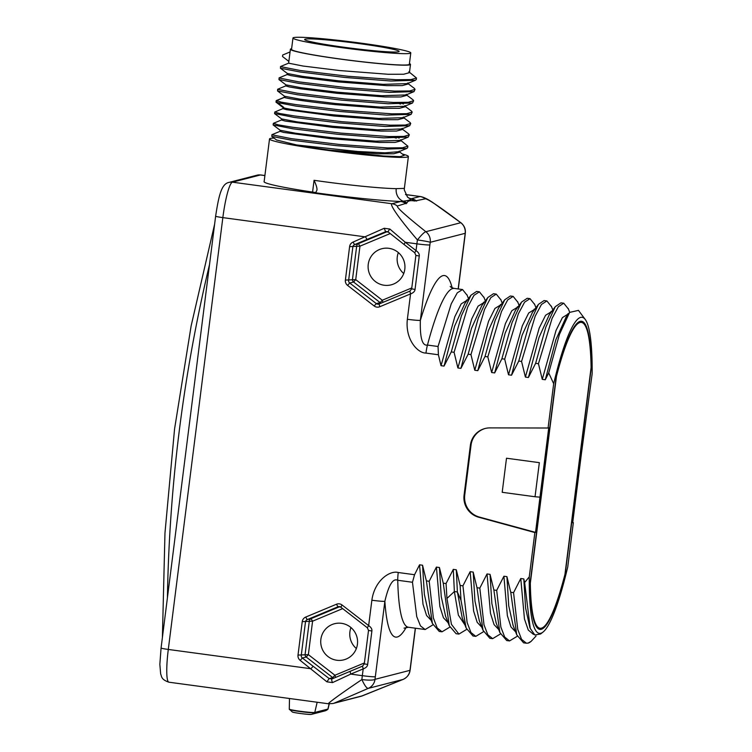 <?xml version="1.0" encoding="UTF-8"?>
<svg xmlns="http://www.w3.org/2000/svg" width="752" height="752" viewBox="0 0 752 752"><rect width="100%" height="100%" fill="white"/><g stroke="black" fill="none" stroke-linecap="round" stroke-linejoin="round"><path stroke-width="1.13" d="M458.165 288.956L464.868 235.912A22.945 3.356 97.7 0 0 465.178 233.317L430.238 242.304A22.945 3.356 97.7 0 0 429.881 244.917L420.359 320.352A11.477 0.677 -172.8 0 1 407.358 319.28C405.055 339.509 417.651 353.205 425.97 353.083L438.407 354.765L441.029 365.679L444.047 366.092L451.266 351.927L454.076 352.312L467.716 307.042L473.967 295.339L479.4 291.823L484.081 297.651M429.881 244.917A11.477 0.677 -172.8 0 1 416.89 243.845A34.423 5.029 97.7 0 1 417.416 239.935A11.477 0.63 -171.8 0 1 430.238 242.304A11.477 11.327 -104.4 0 0 425.858 231.71C397.893 209.441 396.868 206.603 397.366 206.02L406.935 203.031C407.593 200.859 410.207 200.182 414.766 201.019L425.35 198.819C426.741 198.923 431.714 200.746 460.797 222.714L425.858 231.71C424.26 232.161 421.449 234.906 417.416 239.935C394.405 213.013 389.827 203.754 391.933 203.736L400.666 201.489A11.477 11.327 75.6 0 1 406.099 203.773M460.891 222.677C464.266 225.572 465.751 229.022 465.328 233.035A11.477 1.965 -173.8 0 1 465.178 233.317A11.477 11.327 -104.4 0 0 460.797 222.714L432.842 202.542C427.503 198.979 423.32 196.968 420.293 196.526L405.535 194.589M415.038 289.464L411.701 288.843L409.906 291.137L410.564 293.9L379.769 306.741A5.734 5.668 75.6 0 1 374.148 305.979L347.574 285.384A5.734 5.668 75.6 0 1 345.384 280.082L349.605 246.637A5.734 5.668 75.6 0 1 353.045 242.088L384.225 228.279L389.846 229.04L405.281 242.276L416.89 243.845L416.035 250.604C418.488 252.334 419.56 254.138 419.259 256.009L415.038 289.464C414.85 291.372 413.365 292.848 410.564 293.9L407.358 319.28M449.828 627.112L442.035 631.802L437.203 627.958L433.378 617.965L429.195 581.268L426.384 580.882L422.558 565.231L419.541 564.827L414.549 574.716L398.25 572.507C390.232 570.185 374.665 580.065 371.864 600.228L368.659 625.608C371.112 627.337 372.184 629.142 371.883 631.013L367.653 664.467C367.474 666.385 365.989 667.861 363.188 668.904L362.332 675.672L350.742 674.102L332.553 682.6L326.923 681.838L300.198 660.397A5.734 5.668 75.6 0 1 298.008 655.095L302.238 621.631A5.734 5.668 75.6 0 1 305.669 617.091L336.464 604.241A5.734 5.668 75.6 0 1 342.085 605.003L368.659 625.608L367.333 627.76L368.518 630.42L371.883 631.013M429.195 581.268L436.414 567.102L439.431 567.516L443.257 583.167L446.068 583.543L453.287 569.386L456.304 569.8L460.13 585.451L462.941 585.827L470.16 571.67L473.177 572.075L477.003 587.726L479.814 588.111L487.033 573.945L490.05 574.359L493.876 590.01L496.687 590.386L503.906 576.229L506.923 576.634L510.749 592.285L513.56 592.67L520.779 578.514L523.796 578.918L524.642 582.546L529.267 576.85A159.49 23.303 97.7 0 0 542.991 632.103A159.49 23.303 97.7 0 0 567.751 566.942L573.344 522.649L572.723 522.48M573.344 522.649L572.686 522.819L581.437 453.503L592.153 373.81A159.49 23.303 97.7 0 0 585.244 319.468A159.49 23.303 97.7 0 0 553.669 383.717L548.067 428.01L489.984 427.888A20.078 19.825 -104.4 0 0 470.376 445.287L464.069 495.201A20.078 19.825 -104.4 0 0 478.695 517.235L534.86 532.557L529.267 576.85M553.669 383.717L548.716 372.926L545.285 379.769L542.267 379.365L538.441 363.714L552.071 318.444L558.332 306.741L563.765 303.225L568.437 309.053M563.765 303.225L560.945 302.849L555.314 306.637L545.811 327.148L535.631 363.329L538.441 363.714M535.631 363.329L528.412 377.495L525.394 377.081L521.568 361.43L535.198 316.16L541.459 304.466L546.892 300.941L551.564 306.778M546.892 300.941L544.081 300.565L538.441 304.353L528.938 324.873L518.758 361.054L521.568 361.43M518.758 361.054L511.539 375.21L508.521 374.806L504.695 359.146L518.325 313.875L524.586 302.182L530.019 298.666L534.7 304.494M530.019 298.666L527.208 298.281L521.568 302.069L512.065 322.589L501.885 358.77L504.695 359.146M501.885 358.77L494.666 372.926L491.648 372.522L487.822 356.871L501.462 311.601L507.713 299.898L513.146 296.382L517.827 302.219M513.146 296.382L510.335 296.006L504.695 299.794L495.192 320.305L485.012 356.486L487.822 356.871M485.012 356.486L477.793 370.651L474.775 370.238L470.949 354.587L484.589 309.316L490.84 297.623L496.273 294.107L500.954 299.935M496.273 294.107L493.462 293.722L487.822 297.51L478.319 318.03L468.139 354.211L470.949 354.587M468.139 354.211L460.92 368.367L457.902 367.963L454.076 352.312M403.147 679.404L362.567 695.779L334.584 702.979A11.477 11.327 -104.4 0 1 333.061 703.496A11.477 11.327 -104.4 0 0 333.061 703.496L328.53 703.778L168.937 682.205A34.423 5.029 -82.3 0 1 168.298 649.446L222.846 217.619A34.423 5.029 -82.3 0 1 232.406 182.172L260.389 174.972A34.423 5.029 -82.3 0 1 260.7 174.953L264.901 175.517M328.765 703.74C326.575 704.502 333.014 699.022 361.872 679.554C364.541 685.354 366.638 688.306 368.16 688.409L403.1 679.423L361.054 696.286A11.477 11.327 -104.4 0 0 361.054 696.286A11.477 11.327 -104.4 0 0 362.567 695.779M264.149 181.439A78.593 4.615 7.2 0 0 264.037 181.646A78.593 4.615 7.2 0 0 315.849 192.578M312.578 192.098L314.063 180.301C316.545 185.669 317.447 189.109 316.78 190.604L315.558 192.785A81.46 4.775 -172.8 0 0 400.666 201.489L403.166 201.179C407.781 200.662 410.451 199.976 411.194 199.111L411.184 198.782A11.477 11.327 75.6 0 1 416.617 201.066M406.935 203.031A11.477 11.365 12.2 0 0 403.166 201.179A11.477 10.133 90.8 0 1 396.229 188.649L404.369 188.376L404.294 189.965L407.528 197.109L409.821 198.613A11.477 11.252 -65.9 0 0 411.194 199.111A11.477 11.026 101.5 0 1 414.766 201.019M398.344 252.559A18.65 18.415 -104.4 0 0 403.739 273.531M368.245 264.309A18.65 18.415 -104.4 0 0 391.172 284.839A18.65 18.415 -104.4 0 0 404.802 269.254A18.65 18.415 -104.4 0 0 381.875 248.724A18.65 18.415 -104.4 0 0 368.245 264.309M411.786 287.931L382.298 300.227L355.724 279.631L353.572 282.009A2.867 2.829 75.6 0 1 352.481 279.359L356.702 245.913A2.867 2.829 75.6 0 1 358.422 243.639L387.355 231.578M382.994 302.36L382.298 300.227L380.145 302.605L353.572 282.009L349.727 283.006A2.867 2.829 75.6 0 1 348.627 280.355L352.857 246.9A2.867 2.829 75.6 0 1 354.577 244.626L385.616 231.729L388.342 232.067A2.867 0.743 129 0 0 388.427 232.105L386.415 231.522M384.225 228.279L385.616 231.729M316.93 189.955L316.78 190.604M274.048 138.095A69.992 4.108 7.2 0 0 269.517 138.97A69.992 4.108 7.2 0 0 328.286 150.485A69.992 4.108 7.2 0 0 408.392 156.51A69.992 4.108 7.2 0 0 402.414 154.047M399.538 151.086L399.397 152.224L393.663 153.775L378.049 153.812L329.733 150.118L383.426 156.002L400.092 156.651L404.144 155.363M329.733 150.118A60.527 3.553 -172.8 0 1 296.617 144.948L357.755 151.5L384.93 152.835L399.011 151.678M276.539 139.985L296.617 144.948M280.167 130.265L295.649 133.236L331.312 137.616L375.925 141.16L400.29 140.398M399.162 138.105L395.439 136.667M281.624 118.919L296.993 121.862L332.741 126.251L377.448 129.805L401.878 128.949M410.084 122.501L410.742 123.469L409.727 125.697L385.315 126.486L338.879 122.886L294.342 117.444L274.555 113.533M401.615 128.583L408.646 133.903L409.314 134.815L408.251 137.071L383.802 137.842L337.479 134.251L293.026 128.827L273.126 124.888M407.687 147.655L406.851 148.426L382.448 149.216L336.012 145.615L291.485 140.173L271.773 136.385L271.98 134.683M410.742 123.469L405.29 125.048L390.363 125.189L342.188 121.721L294.342 115.94L279.772 113.514L274.743 112.057L283.015 108.57M409.314 134.815L403.918 136.403L389.019 136.554L340.806 133.095L292.885 127.304L278.315 124.87L273.437 123.309M400.233 139.975L407.875 146.179L402.499 147.768L387.6 147.918L339.378 144.459L291.456 138.669L271.876 134.777M403.852 116.992L403.702 118.13L397.968 119.681L382.354 119.718L334.038 116.024L286.587 109.698L282.893 108.636L283.034 107.508M402.414 128.357L402.273 129.494L396.53 131.045L380.916 131.083L332.6 127.389L285.149 121.063L281.455 120L281.596 118.863M391.303 136.61L396.295 138.142M400.976 139.722L400.835 140.859L395.101 142.41L379.487 142.448L331.162 138.753L283.711 132.427L280.017 131.365L280.167 130.228M283.072 107.574L276.003 102.14M276.868 101.097L276.764 101.943L283.711 107.339C278.08 107.545 302.229 111.587 334.179 114.887L378.858 118.44L403.034 117.726L411.147 114.332L386.744 115.122L340.374 111.531L295.874 106.088L276.087 102.3M405.967 94.498L412.989 99.79L413.619 100.73L412.575 102.977L388.135 103.757L341.756 100.157L297.266 94.724L277.516 90.936L284.529 96.237L299.907 99.142L335.618 103.522L380.268 107.075L404.567 106.314M403.467 104.011L399.744 102.573M285.939 84.844L301.345 87.777L337.056 92.158L381.725 95.711L406.014 94.949M280.393 68.206L287.405 73.508L302.793 76.413L338.485 80.802L383.144 84.346L407.34 83.632L415.452 80.248L391.021 81.028L344.66 77.437L300.17 72.004L280.393 68.206L280.656 66.477M288.853 61.42L282.508 56.494L282.696 55.018L290.056 51.944M416.307 79.411L415.452 80.248M414.305 88.341L415.048 89.375L414.023 91.603L389.611 92.393L343.232 88.802L298.732 83.359L278.954 79.571L279.171 77.86L287.283 74.476M277.516 90.936L277.732 89.225L285.845 85.841M404.529 105.853L411.541 111.155L412.181 112.104L411.147 114.332M408.834 71.76L416.486 78.011L411.053 79.59L396.144 79.731L347.997 76.272L300.142 70.491L280.487 66.599M415.048 89.375L409.614 90.954L394.697 91.095L346.531 87.636L298.676 81.855L279.048 77.964M413.619 100.73L408.195 102.319L393.287 102.46L345.14 99.001L297.266 93.22L277.62 89.328M412.181 112.104L406.738 113.684L391.82 113.825L343.673 110.365L295.818 104.584L281.229 102.15L276.36 100.571M409.436 63.591A60.527 3.553 -172.8 0 1 410.489 64.418A60.527 3.553 -172.8 0 1 341.211 59.211A60.527 3.553 -172.8 0 1 290.394 49.247A60.527 3.553 -172.8 0 1 291.616 48.711M410.489 64.418L409.445 72.671L403.711 74.232L388.098 74.269L339.782 70.566L303.094 66.044L288.636 63.187L290.394 49.247M408.157 82.899L408.007 84.036L402.273 85.596L386.66 85.625L338.344 81.93L301.655 77.409L290.892 75.604L287.198 74.551L287.339 73.414M406.719 94.263L406.578 95.401L400.844 96.961L385.221 96.989L336.905 93.295L300.217 88.774L289.454 86.969L285.76 85.916L285.91 84.779M395.608 102.516L400.6 104.049M405.281 105.628L405.14 106.765L399.406 108.316L383.793 108.354L335.477 104.66C303.526 101.36 279.377 97.318 285.008 97.111M292.97 38.023L291.532 49.388A59.38 3.487 7.2 0 0 345.685 59.737A59.38 3.487 7.2 0 0 408.656 64.7A59.38 3.487 7.2 0 0 409.351 64.277L410.789 52.913A59.38 3.487 -172.8 0 1 410.084 53.336A59.38 3.487 7.2 0 1 347.123 48.372A59.38 3.487 7.2 0 1 292.97 38.023A59.38 3.487 7.2 0 1 293.665 37.6A59.38 3.487 -172.8 0 1 356.636 42.563A59.38 3.487 -172.8 0 1 410.789 52.913M305.199 39.16A47.62 2.792 -172.8 0 1 355.696 43.137A47.62 2.792 -172.8 0 1 399.115 51.437A47.62 2.792 -172.8 0 1 398.56 51.775A47.62 2.792 7.2 0 1 348.063 47.79A47.62 2.792 7.2 0 1 304.635 39.499A47.62 2.792 7.2 0 1 305.199 39.16M389.846 229.04A2.867 0.743 129 0 0 388.333 232.058M345.384 280.082L355.724 279.631L359.954 246.177L358.422 243.639L354.577 244.626L353.045 242.088M390.203 233.562L359.954 246.177L349.605 246.637M452.131 287.809A182.435 26.649 97.7 0 0 420.359 320.352C419.889 337.836 422.257 346.07 427.456 345.065L438.049 346.493L451.247 303.808L457.282 292.829L462.527 289.539L467.208 295.376M467.34 300.104L461.211 303.874L454.819 316.705L441.029 365.679M438.049 346.493L438.407 354.765M464.886 303.413L454.603 326.142L444.047 366.092M479.4 291.823L476.589 291.438L470.949 295.235L461.446 315.746L451.266 351.927M484.213 302.389L478.084 306.158L471.692 318.98L457.902 367.963M481.759 305.688L471.476 328.417L460.92 368.367M501.086 304.663L494.957 308.442L488.565 321.264L474.775 370.238M498.632 307.972L488.349 330.701L477.793 370.651M517.959 306.948L511.83 310.717L505.438 323.548L491.648 372.522M515.505 310.256L505.222 332.986L494.666 372.926M534.832 309.232L528.703 313.001L522.311 325.823L508.521 374.806M532.378 312.531L522.095 335.26L511.539 375.21M551.705 311.507L545.576 315.276L539.184 328.107L525.394 377.081M549.251 314.815L538.968 337.545L528.412 377.495M568.578 313.791L562.449 317.56L556.057 330.391L542.267 379.365M566.124 317.09L555.841 339.819L545.285 379.769M585.244 319.468L578.467 310.379L569.602 312.4L559.45 334.386L548.716 372.926M548.067 428.01L548.734 427.832L544.288 463.063L535.527 532.378L534.86 532.557M556.254 376.244L530.085 583.43A155.476 22.71 97.7 0 0 539.88 629.396A155.476 22.71 97.7 0 0 565.156 574.406L591.335 367.22A155.476 22.71 97.7 0 0 581.531 321.254A155.476 22.71 97.7 0 0 556.254 376.244M539.344 462.659L506.5 458.222L539.344 462.659L535.039 496.752L502.195 492.306L506.5 458.222M539.974 497.157L535.039 496.752M478.695 517.235L479.362 517.066A20.078 19.825 75.6 0 1 464.736 495.032L471.043 445.118A20.078 19.825 75.6 0 1 485.388 428.424M479.362 517.066L535.527 532.378M524.642 582.546L530.245 628.437L534.86 635.008L540.556 634.002L542.991 632.103M523.796 578.918L525.601 608.077L529.859 627.422M520.779 578.514L524.464 618.99L528.28 630.063L533.412 634.312M536.044 636.051L531.1 641.371L528.064 643.129L526.4 643.204L521.568 639.36L517.743 629.368L513.56 592.67M528.064 643.129A170.958 24.976 97.7 0 0 530.47 641.86L531.1 641.371M510.749 592.285L516.746 634.838L523.589 642.828L526.4 643.204M506.923 576.634L508.728 605.755L513.108 625.438M503.906 576.229L507.365 615.644L510.937 626.895L515.59 631.83M517.32 636.23L509.527 640.93L504.695 637.076L500.87 627.093L496.687 590.386M493.876 590.01L499.873 632.564L506.716 640.544L509.527 640.93M490.05 574.359L491.855 603.471L496.235 623.164M487.033 573.945L490.492 613.369L494.064 624.621L498.717 629.546M500.447 633.955L492.654 638.645L487.822 634.791L483.997 624.809L479.814 588.111M477.003 587.726L483 630.279L489.843 638.269L492.654 638.645M473.177 572.075L474.982 601.186L479.362 620.879M470.16 571.67L473.619 611.085L477.191 622.336L481.844 627.271M483.574 631.671L475.781 636.361L470.949 632.517L467.124 622.524L462.941 585.827M460.13 585.451L461.014 600.35L466.155 628.061L472.97 635.985L475.781 636.361M456.304 569.8L457.385 591.956L462.254 618.012L466.155 628.061M453.287 569.386L454.368 591.551L458.372 615.155L464.962 624.987M466.701 629.386L458.908 634.086L451.435 624.348L446.951 598.451L446.068 583.543M443.257 583.167L449.254 625.72L456.097 633.701L458.908 634.086M439.431 567.516L441.236 596.627L445.616 616.32M436.414 567.102L439.873 606.526L443.445 617.777L448.098 622.712M426.384 580.882L432.381 623.436L439.224 631.426L442.035 631.802M422.558 565.231L424.363 594.343L428.743 614.036M419.541 564.827L423 604.241L426.572 615.493L431.225 620.428M414.549 574.716L412.463 582.264L397.742 580.271C392.958 577.987 388.671 585 384.864 601.299A11.477 0.677 -172.8 0 1 371.864 600.228M432.955 624.827L425.162 629.527L420.481 625.918L416.74 616.593L412.463 582.264M367.653 664.467L364.325 663.856L362.53 666.15L331.989 678.934L329.169 678.558L302.351 658.009A2.867 2.829 75.6 0 1 301.261 655.359L305.481 621.904A2.867 2.829 75.6 0 1 307.201 619.629L337.996 606.779A2.867 2.829 75.6 0 1 340.75 607.118M332.553 682.6A2.867 0.912 -112.9 0 1 331.961 678.943L350.084 671.339M326.923 681.838L329.169 678.558L332.769 677.627L306.205 657.022A2.867 2.829 75.6 0 1 305.105 654.372L309.335 620.917A2.867 2.829 75.6 0 1 311.046 618.642L339.763 606.657M357.426 644.257A18.65 18.415 -104.4 0 0 334.499 623.728A18.65 18.415 -104.4 0 0 320.869 639.313A18.65 18.415 -104.4 0 0 343.796 659.842A18.65 18.415 -104.4 0 0 357.426 644.257M364.41 662.944L334.922 675.249L308.358 654.635L306.205 657.022L302.351 658.009L300.198 660.397M335.627 677.402L334.922 675.249L332.769 677.627A2.867 2.829 75.6 0 0 333.85 678.144M302.238 621.631L312.578 621.18L308.358 654.635L298.008 655.095M342.658 608.622L312.578 621.18L311.046 618.642L307.201 619.629L305.669 617.091M350.968 627.563A18.65 18.415 -104.4 0 0 356.363 648.534M406.249 627.29A182.435 26.649 97.7 0 1 384.864 601.299L375.333 676.734A22.945 3.356 97.7 0 0 375.022 679.329L409.962 670.342A22.945 3.356 97.7 0 0 410.319 667.738A11.477 0.677 7.2 0 0 410.451 667.654L415.433 628.211M410.075 670.446A11.477 0.63 8.2 0 0 409.962 670.342A11.477 11.327 75.6 0 1 403.1 679.423C407.161 677.458 409.473 674.469 410.075 670.446L410.451 667.654M375.333 676.734A11.477 0.677 -172.8 0 1 362.332 675.672A34.423 5.029 97.7 0 0 361.872 679.554A11.477 1.965 6.2 0 0 375.022 679.329A11.477 11.327 75.6 0 1 368.16 688.409L334.584 702.979M591.1 367.408L564.959 574.331A154.32 22.541 -82.3 0 1 540.039 628.258A154.32 22.541 -82.3 0 1 530.32 583.251L556.461 376.32A154.32 22.541 -82.3 0 1 581.381 322.392A154.32 22.541 -82.3 0 1 591.1 367.408M414.709 252.757L403.965 244.428L405.281 242.276L416.035 250.604L414.709 252.757L415.894 255.417L419.259 256.009M379.769 306.741L379.102 303.977L409.906 291.137L411.664 288.871L415.894 255.417M409.887 291.146L379.111 303.977A2.867 2.829 75.6 0 1 376.301 303.601L380.145 302.605A2.867 2.829 75.6 0 0 381.179 303.112M367.032 239.437L365.5 236.899L222.846 217.619A8.601 0.508 7.2 0 1 215.627 216.2C218.813 195.464 221.473 183.629 229.181 182.369A8.601 8.498 75.6 0 1 232.406 182.172L391.933 203.736A11.477 11.327 75.6 0 1 397.366 206.02M168.937 682.205C160.806 679.46 161.83 676.358 160.665 674.046L159.847 664.326L161.069 648.027A8.601 0.508 7.2 0 0 168.298 649.446L310.933 668.725L313.086 666.338M264.892 175.583L260.389 174.972A8.601 8.498 75.6 0 0 257.175 175.16L229.181 182.369M408.787 198.058A81.46 4.775 -172.8 0 1 411.184 198.782L419.917 196.535A11.477 11.327 75.6 0 1 425.35 198.819M409.821 198.603A11.477 11.252 -65.9 0 1 409.793 198.594A11.477 11.252 -65.9 0 1 409.257 198.34M464.868 235.912A11.477 0.677 7.2 0 0 465.009 235.827L465.328 233.035M374.148 305.979L376.301 303.601L349.727 283.006L347.574 285.384M209.517 264.554A1531.768 1512.667 -104.4 0 0 167.414 597.84M314.063 180.301A69.992 4.108 7.2 0 0 324.338 181.74A69.992 4.108 7.2 0 0 396.229 188.649M276.952 100.467L284.388 97.365M388.342 232.067L404.003 244.438M462.527 289.539L454.246 288.42A170.958 24.976 97.7 0 0 427.456 345.065A11.477 1.673 97.7 0 0 425.97 353.083M464.069 495.201L464.736 495.032M470.376 445.287L471.043 445.118M446.951 598.451L454.368 591.551L457.385 591.956L461.014 600.35M425.162 629.527L408.449 627.262A170.958 24.976 97.7 0 1 397.742 580.271A11.477 1.673 -82.3 0 1 398.25 572.507M362.52 666.15L350.075 671.339L350.742 674.102L363.188 668.904L362.53 666.15L364.288 663.875L368.518 630.42M336.464 604.241L337.996 606.779L338.767 606.582M342.085 605.003L340.806 607.165M410.319 667.738L415.311 628.193M329.254 703.844L328.051 708.995A12.934 0.761 -172.8 0 1 327.9 709.08L314.778 712.454A12.934 0.761 -172.8 0 1 301.101 711.383A12.934 0.761 -172.8 0 1 289.276 709.127L289.492 698.495M329.122 703.834L327.9 709.08A0.573 0.564 -104.4 0 1 327.731 709.371L314.609 712.746A0.573 0.564 -104.4 0 0 314.778 712.454L317.165 702.236M324.883 710.903L327.853 709.315A12.793 0.752 -172.8 0 1 327.731 709.371A6.881 6.796 75.6 0 1 324.883 710.903L311.76 714.287A6.881 6.796 75.6 0 1 311.29 714.391A9.682 0.564 -172.8 0 1 311.234 714.4A9.682 0.564 -172.8 0 1 301.731 713.667A9.682 0.564 -172.8 0 1 292.349 712.012L289.276 709.127M289.379 709.493A12.793 0.752 -172.8 0 0 301.355 711.721A12.793 0.752 -172.8 0 0 314.609 712.746A6.881 6.796 75.6 0 1 311.76 714.287L311.234 714.4C310.097 714.889 293.336 712.774 292.349 712.012M405.497 194.524L420.293 196.526M458.288 288.965L465.009 235.827M260.7 174.953L257.175 175.16M161.069 648.027L215.627 216.2M214.602 224.284L191.13 325.945L174.558 429.025L164.97 533.046L162.394 637.527M269.517 138.97L264.102 181.881M404.369 188.376L408.392 156.51M398.72 151.801L406.841 148.407M280.252 130.331L273.23 125.02M400.158 140.445L408.27 137.061M281.652 118.948L274.63 113.646M401.596 129.071L409.718 125.678M271.754 136.375L276.623 140.051M274.602 113.533L274.79 112.057M273.155 124.898L273.343 123.422M407.659 147.646L407.847 146.17M410.066 122.52L403.053 117.218M273.418 123.328L281.558 119.925M271.961 134.693L280.082 131.309M398.833 151.349L404.209 155.41M404.463 106.361L412.575 102.977M285.976 84.873L278.954 79.571M405.911 94.996L414.023 91.603M416.486 78.011L416.298 79.486M276.191 100.693L276.003 102.169M288.721 63.112L280.609 66.496M407.405 83.134L414.418 88.426M284.416 97.205L276.304 100.589M284.472 96.143L284.331 97.281M454.246 288.42C451.886 287.772 450.542 287.104 450.213 286.409M468.458 298.6L466.964 294.746M466.719 299.954L467.387 300.048M464.52 303.902L470.959 295.245M483.837 297.031L485.331 300.885M483.592 302.238L484.26 302.323M481.393 306.177L487.832 297.519M500.71 299.305L502.204 303.169M500.465 304.513L501.133 304.607M498.266 308.461L504.705 299.804M517.583 301.59L519.077 305.444M517.338 306.797L518.006 306.882M515.139 310.736L521.578 302.088M534.456 303.874L535.95 307.728M534.211 309.081L534.879 309.166M532.012 313.02L538.451 304.363M551.329 306.149L552.823 310.003M551.084 311.356L551.752 311.45M548.885 315.304L555.324 306.647M568.202 308.433L569.687 312.277M567.957 313.64L568.625 313.725M565.758 317.579L569.602 312.409M533.948 634.378L533.243 634.284M530.245 628.428L529.746 627.13M516.756 634.838L512.855 624.79M499.883 632.554L495.982 622.506M483.01 630.279L479.109 620.221M449.264 625.711L445.363 615.662M432.391 623.436L428.49 613.388M404.031 628.136L408.449 627.262M367.333 627.76L340.769 607.155L338.381 606.657M333.061 703.496L361.045 696.286M537.304 627.892L540.039 628.258M578.645 322.025L581.381 322.392"/></g></svg>
